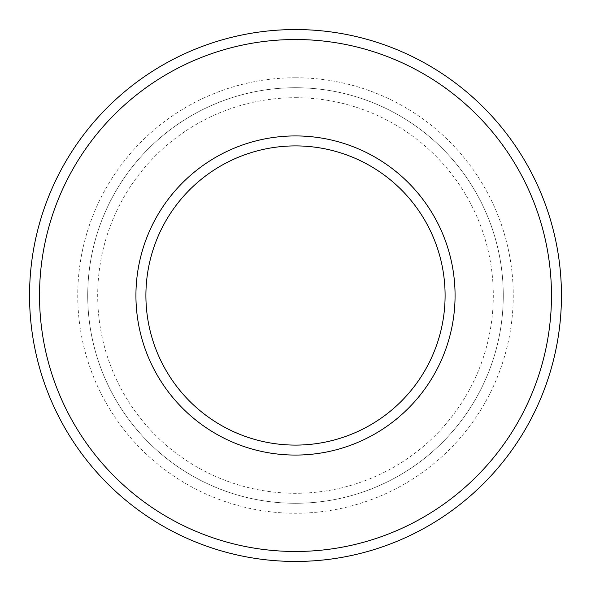 <?xml version="1.0" encoding="UTF-8"?>
<svg xmlns="http://www.w3.org/2000/svg" width="591" height="591" viewBox="0 0 591 591"><rect width="100%" height="100%" fill="white"/><g stroke="black" fill="none" stroke-linecap="round" stroke-linejoin="round"><path stroke-width="0.44" stroke-dasharray="2.96 2.22" d="M295.5 145.903A149.597 149.597 0 0 1 425.055 370.298A149.597 149.597 0 0 1 165.945 370.298A149.597 149.597 0 0 1 295.5 145.903M295.5 135.93A159.57 159.57 0 0 1 433.691 375.285A159.57 159.57 0 0 1 157.309 375.285A159.57 159.57 0 0 1 295.5 135.93M295.5 97.7A197.8 197.8 0 0 1 466.801 394.396A197.8 197.8 0 0 1 124.199 394.404A197.8 197.8 0 0 1 295.5 97.7M295.5 87.727A207.773 207.773 0 0 1 475.437 399.383A207.773 207.773 0 0 1 115.563 399.39A207.773 207.773 0 0 1 295.5 87.727A207.773 207.773 0 0 1 475.437 399.383A207.773 207.773 0 0 1 115.563 399.39A207.773 207.773 0 0 1 295.5 87.727A207.773 207.773 0 0 1 475.437 399.383A207.773 207.773 0 0 1 115.563 399.39A207.773 207.773 0 0 1 295.5 87.727M295.5 39.523A255.977 255.977 0 0 1 517.184 423.488A255.977 255.977 0 0 1 73.816 423.488A255.977 255.977 0 0 1 295.5 39.523M295.5 29.55A265.95 265.95 0 0 1 525.82 428.475A265.95 265.95 0 0 1 65.18 428.475A265.95 265.95 0 0 1 295.5 29.55M295.5 77.753A217.747 217.747 0 0 1 484.073 404.377A217.747 217.747 0 0 1 106.927 404.377A217.747 217.747 0 0 1 295.5 77.753"/><path stroke-width="0.89" d="M295.5 145.903A149.597 149.597 0 0 1 425.055 370.298A149.597 149.597 0 0 1 165.945 370.298A149.597 149.597 0 0 1 295.5 145.903M295.5 135.93A159.57 159.57 0 0 1 433.691 375.285A159.57 159.57 0 0 1 157.309 375.285A159.57 159.57 0 0 1 295.5 135.93M295.5 39.523A255.977 255.977 0 0 1 517.184 423.488A255.977 255.977 0 0 1 73.816 423.488A255.977 255.977 0 0 1 295.5 39.523M295.5 29.55A265.95 265.95 0 0 1 525.82 428.475A265.95 265.95 0 0 1 65.18 428.475A265.95 265.95 0 0 1 295.5 29.55"/></g></svg>
